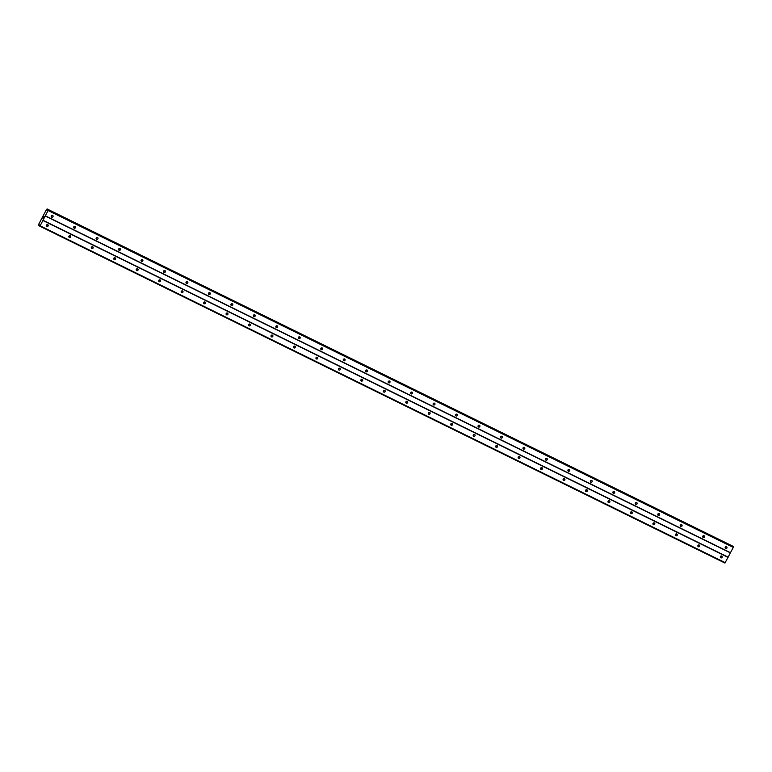 <?xml version="1.0" encoding="UTF-8"?>
<svg xmlns="http://www.w3.org/2000/svg" width="772" height="772" viewBox="0 0 772 772"><rect width="100%" height="100%" fill="white"/><g stroke="black" fill="none" stroke-linecap="round" stroke-linejoin="round"><path stroke-width="1.16" d="M725.641 548.516A0.984 0.936 -49.3 0 1 725.313 547.126A0.984 0.936 -49.3 0 1 726.732 546.904A0.984 0.936 -49.3 0 1 725.641 548.516M703.176 537.466A0.984 0.936 -49.3 0 1 702.848 536.086A0.984 0.936 -49.3 0 1 704.267 535.855A0.984 0.936 -49.3 0 1 703.176 537.466M680.711 526.427A0.984 0.936 -49.3 0 1 680.383 525.037A0.984 0.936 -49.3 0 1 681.801 524.806A0.984 0.936 -49.3 0 1 680.711 526.427M658.246 515.378A0.984 0.936 -49.3 0 1 657.918 513.998A0.984 0.936 -49.3 0 1 659.336 513.766A0.984 0.936 -49.3 0 1 658.246 515.378M635.781 504.328A0.984 0.936 -49.3 0 1 635.452 502.948A0.984 0.936 -49.3 0 1 636.871 502.717A0.984 0.936 -49.3 0 1 635.781 504.328M613.315 493.289A0.984 0.936 -49.3 0 1 612.987 491.899A0.984 0.936 -49.3 0 1 614.406 491.667A0.984 0.936 -49.3 0 1 613.315 493.289M590.85 482.239A0.984 0.936 -49.3 0 1 590.522 480.859A0.984 0.936 -49.3 0 1 591.941 480.628A0.984 0.936 -49.3 0 1 590.85 482.239M568.385 471.2A0.984 0.936 -49.3 0 1 568.057 469.81A0.984 0.936 -49.3 0 1 569.475 469.579A0.984 0.936 -49.3 0 1 568.385 471.2M545.92 460.151A0.984 0.936 -49.3 0 1 545.592 458.761A0.984 0.936 -49.3 0 1 547.01 458.529A0.984 0.936 -49.3 0 1 545.92 460.151M523.455 449.101A0.984 0.936 -49.3 0 1 523.126 447.721A0.984 0.936 -49.3 0 1 524.545 447.49A0.984 0.936 -49.3 0 1 523.455 449.101M500.989 438.062A0.984 0.936 -49.3 0 1 500.661 436.672A0.984 0.936 -49.3 0 1 502.08 436.441A0.984 0.936 -49.3 0 1 500.989 438.062M478.524 427.012A0.984 0.936 -49.3 0 1 478.196 425.623A0.984 0.936 -49.3 0 1 479.615 425.391A0.984 0.936 -49.3 0 1 478.524 427.012M456.059 415.963A0.984 0.936 -49.3 0 1 455.731 414.583A0.984 0.936 -49.3 0 1 457.149 414.352A0.984 0.936 -49.3 0 1 456.059 415.963M433.594 404.924A0.984 0.936 -49.3 0 1 433.266 403.534A0.984 0.936 -49.3 0 1 434.684 403.302A0.984 0.936 -49.3 0 1 433.594 404.924M411.129 393.874A0.984 0.936 -49.3 0 1 410.8 392.485A0.984 0.936 -49.3 0 1 412.219 392.253A0.984 0.936 -49.3 0 1 411.129 393.874M388.663 382.825A0.984 0.936 -49.3 0 1 388.335 381.445A0.984 0.936 -49.3 0 1 389.754 381.214A0.984 0.936 -49.3 0 1 388.663 382.825M366.198 371.786A0.984 0.936 -49.3 0 1 365.87 370.396A0.984 0.936 -49.3 0 1 367.289 370.164A0.984 0.936 -49.3 0 1 366.198 371.786M343.733 360.736A0.984 0.936 -49.3 0 1 343.405 359.347A0.984 0.936 -49.3 0 1 344.823 359.125A0.984 0.936 -49.3 0 1 343.733 360.736M321.268 349.687A0.984 0.936 -49.3 0 1 320.94 348.307A0.984 0.936 -49.3 0 1 322.358 348.075A0.984 0.936 -49.3 0 1 321.268 349.687M298.803 338.647A0.984 0.936 -49.3 0 1 298.465 337.258A0.984 0.936 -49.3 0 1 299.893 337.026A0.984 0.936 -49.3 0 1 298.803 338.647M276.337 327.598A0.984 0.936 -49.3 0 1 276 326.209A0.984 0.936 -49.3 0 1 277.428 325.987A0.984 0.936 -49.3 0 1 276.337 327.598M253.872 316.549A0.984 0.936 -49.3 0 1 253.534 315.169A0.984 0.936 -49.3 0 1 254.963 314.937A0.984 0.936 -49.3 0 1 253.872 316.549M231.407 305.509A0.984 0.936 -49.3 0 1 231.069 304.12A0.984 0.936 -49.3 0 1 232.497 303.888A0.984 0.936 -49.3 0 1 231.407 305.509M208.932 294.46A0.984 0.936 -49.3 0 1 208.604 293.07A0.984 0.936 -49.3 0 1 210.032 292.849A0.984 0.936 -49.3 0 1 208.932 294.46M186.467 283.411A0.984 0.936 -49.3 0 1 186.139 282.031A0.984 0.936 -49.3 0 1 187.567 281.799A0.984 0.936 -49.3 0 1 186.467 283.411M164.002 272.371A0.984 0.936 -49.3 0 1 163.674 270.982A0.984 0.936 -49.3 0 1 165.102 270.75A0.984 0.936 -49.3 0 1 164.002 272.371M141.537 261.322A0.984 0.936 -49.3 0 1 141.208 259.942A0.984 0.936 -49.3 0 1 142.637 259.71A0.984 0.936 -49.3 0 1 141.537 261.322M119.071 250.273A0.984 0.936 -49.3 0 1 118.743 248.893A0.984 0.936 -49.3 0 1 120.171 248.661A0.984 0.936 -49.3 0 1 119.071 250.273M96.606 239.233A0.984 0.936 -49.3 0 1 96.278 237.844A0.984 0.936 -49.3 0 1 97.706 237.612A0.984 0.936 -49.3 0 1 96.606 239.233M74.141 228.184A0.984 0.936 -49.3 0 1 73.813 226.804A0.984 0.936 -49.3 0 1 75.241 226.572A0.984 0.936 -49.3 0 1 74.141 228.184M51.676 217.144A0.984 0.936 -49.3 0 1 51.348 215.755A0.984 0.936 -49.3 0 1 52.776 215.523A0.984 0.936 -49.3 0 1 51.676 217.144M720.807 557.799A0.984 0.936 -49.3 0 1 720.479 556.409A0.984 0.936 -49.3 0 1 721.907 556.178A0.984 0.936 -49.3 0 1 720.807 557.799M698.342 546.75A0.984 0.936 -49.3 0 1 698.013 545.37A0.984 0.936 -49.3 0 1 699.442 545.138A0.984 0.936 -49.3 0 1 698.342 546.75M675.876 535.71A0.984 0.936 -49.3 0 1 675.548 534.321A0.984 0.936 -49.3 0 1 676.976 534.089A0.984 0.936 -49.3 0 1 675.876 535.71M653.411 524.661A0.984 0.936 -49.3 0 1 653.083 523.271A0.984 0.936 -49.3 0 1 654.511 523.04A0.984 0.936 -49.3 0 1 653.411 524.661M630.946 513.612A0.984 0.936 -49.3 0 1 630.618 512.232A0.984 0.936 -49.3 0 1 632.046 512A0.984 0.936 -49.3 0 1 630.946 513.612M608.481 502.572A0.984 0.936 -49.3 0 1 608.153 501.182A0.984 0.936 -49.3 0 1 609.581 500.951A0.984 0.936 -49.3 0 1 608.481 502.572M586.016 491.523A0.984 0.936 -49.3 0 1 585.687 490.133A0.984 0.936 -49.3 0 1 587.116 489.902A0.984 0.936 -49.3 0 1 586.016 491.523M563.55 480.473A0.984 0.936 -49.3 0 1 563.222 479.094A0.984 0.936 -49.3 0 1 564.641 478.862A0.984 0.936 -49.3 0 1 563.55 480.473M541.085 469.434A0.984 0.936 -49.3 0 1 540.757 468.044A0.984 0.936 -49.3 0 1 542.176 467.813A0.984 0.936 -49.3 0 1 541.085 469.434M518.62 458.385A0.984 0.936 -49.3 0 1 518.292 456.995A0.984 0.936 -49.3 0 1 519.71 456.773A0.984 0.936 -49.3 0 1 518.62 458.385M496.155 447.335A0.984 0.936 -49.3 0 1 495.827 445.955A0.984 0.936 -49.3 0 1 497.245 445.724A0.984 0.936 -49.3 0 1 496.155 447.335M473.69 436.296A0.984 0.936 -49.3 0 1 473.361 434.906A0.984 0.936 -49.3 0 1 474.78 434.675A0.984 0.936 -49.3 0 1 473.69 436.296M451.224 425.247A0.984 0.936 -49.3 0 1 450.896 423.857A0.984 0.936 -49.3 0 1 452.315 423.635A0.984 0.936 -49.3 0 1 451.224 425.247M428.759 414.197A0.984 0.936 -49.3 0 1 428.431 412.817A0.984 0.936 -49.3 0 1 429.85 412.586A0.984 0.936 -49.3 0 1 428.759 414.197M406.294 403.158A0.984 0.936 -49.3 0 1 405.966 401.768A0.984 0.936 -49.3 0 1 407.384 401.536A0.984 0.936 -49.3 0 1 406.294 403.158M383.829 392.108A0.984 0.936 -49.3 0 1 383.501 390.728A0.984 0.936 -49.3 0 1 384.919 390.497A0.984 0.936 -49.3 0 1 383.829 392.108M361.364 381.059A0.984 0.936 -49.3 0 1 361.035 379.679A0.984 0.936 -49.3 0 1 362.454 379.448A0.984 0.936 -49.3 0 1 361.364 381.059M338.898 370.02A0.984 0.936 -49.3 0 1 338.57 368.63A0.984 0.936 -49.3 0 1 339.989 368.398A0.984 0.936 -49.3 0 1 338.898 370.02M316.433 358.97A0.984 0.936 -49.3 0 1 316.105 357.59A0.984 0.936 -49.3 0 1 317.524 357.359A0.984 0.936 -49.3 0 1 316.433 358.97M293.968 347.931A0.984 0.936 -49.3 0 1 293.64 346.541A0.984 0.936 -49.3 0 1 295.058 346.31A0.984 0.936 -49.3 0 1 293.968 347.931M271.503 336.882A0.984 0.936 -49.3 0 1 271.175 335.492A0.984 0.936 -49.3 0 1 272.593 335.26A0.984 0.936 -49.3 0 1 271.503 336.882M249.038 325.832A0.984 0.936 -49.3 0 1 248.709 324.452A0.984 0.936 -49.3 0 1 250.128 324.221A0.984 0.936 -49.3 0 1 249.038 325.832M226.572 314.793A0.984 0.936 -49.3 0 1 226.244 313.403A0.984 0.936 -49.3 0 1 227.663 313.171A0.984 0.936 -49.3 0 1 226.572 314.793M204.107 303.743A0.984 0.936 -49.3 0 1 203.779 302.354A0.984 0.936 -49.3 0 1 205.198 302.122A0.984 0.936 -49.3 0 1 204.107 303.743M181.642 292.694A0.984 0.936 -49.3 0 1 181.314 291.314A0.984 0.936 -49.3 0 1 182.732 291.083A0.984 0.936 -49.3 0 1 181.642 292.694M159.177 281.655A0.984 0.936 -49.3 0 1 158.849 280.265A0.984 0.936 -49.3 0 1 160.267 280.033A0.984 0.936 -49.3 0 1 159.177 281.655M136.712 270.605A0.984 0.936 -49.3 0 1 136.383 269.216A0.984 0.936 -49.3 0 1 137.802 268.984A0.984 0.936 -49.3 0 1 136.712 270.605M114.246 259.556A0.984 0.936 -49.3 0 1 113.918 258.176A0.984 0.936 -49.3 0 1 115.337 257.945A0.984 0.936 -49.3 0 1 114.246 259.556M91.781 248.516A0.984 0.936 -49.3 0 1 91.453 247.127A0.984 0.936 -49.3 0 1 92.872 246.895A0.984 0.936 -49.3 0 1 91.781 248.516M69.316 237.467A0.984 0.936 -49.3 0 1 68.988 236.078A0.984 0.936 -49.3 0 1 70.406 235.856A0.984 0.936 -49.3 0 1 69.316 237.467M46.851 226.418A0.984 0.936 -49.3 0 1 46.523 225.038A0.984 0.936 -49.3 0 1 47.941 224.806A0.984 0.936 -49.3 0 1 46.851 226.418M42.798 218.158L43.087 217.559M43.058 218.38L43.367 217.8L43.068 218.38M43.367 217.8L43.049 218.476M43.396 217.164L43.637 216.594M43.647 217.25L43.975 216.623L43.657 217.25M43.975 216.623L43.589 217.424M47.266 210.322L47.98 209.733L48.086 210.495L40.115 225.81L39.536 225.984L39.652 225.028M46.609 209.347L47.227 209.077L47.005 210.167M39.256 224.835L38.6 225.173L38.745 224.179L46.59 209.328M38.774 225.327L39.517 225.694L38.774 225.327M39.748 226.167L724.947 563.068L733.284 547.396L733.159 546.624L47.98 209.733M732.348 546.219L47.053 208.932M47.266 224.594A0.984 0.936 -49.3 0 1 46.349 225.665M69.731 235.634A0.984 0.936 -49.3 0 1 68.814 236.705M92.196 246.683A0.984 0.936 -49.3 0 1 91.279 247.754M114.661 257.732A0.984 0.936 -49.3 0 1 113.745 258.803M137.126 268.772A0.984 0.936 -49.3 0 1 136.21 269.843M159.592 279.821A0.984 0.936 -49.3 0 1 158.675 280.892M182.057 290.87A0.984 0.936 -49.3 0 1 181.14 291.941M204.522 301.91A0.984 0.936 -49.3 0 1 203.605 302.981M226.987 312.959A0.984 0.936 -49.3 0 1 226.071 314.03M249.452 324.008A0.984 0.936 -49.3 0 1 248.536 325.08M271.918 335.048A0.984 0.936 -49.3 0 1 271.001 336.119M294.383 346.097A0.984 0.936 -49.3 0 1 293.466 347.168M316.848 357.137A0.984 0.936 -49.3 0 1 315.931 358.218M339.313 368.186A0.984 0.936 -49.3 0 1 338.397 369.257M361.778 379.235A0.984 0.936 -49.3 0 1 360.862 380.307M384.244 390.275A0.984 0.936 -49.3 0 1 383.327 391.346M406.709 401.324A0.984 0.936 -49.3 0 1 405.792 402.395M429.174 412.373A0.984 0.936 -49.3 0 1 428.257 413.445M451.639 423.413A0.984 0.936 -49.3 0 1 450.723 424.484M474.104 434.462A0.984 0.936 -49.3 0 1 473.188 435.533M496.57 445.512A0.984 0.936 -49.3 0 1 495.653 446.583M519.035 456.551A0.984 0.936 -49.3 0 1 518.118 457.622M541.51 467.6A0.984 0.936 -49.3 0 1 540.583 468.672M563.975 478.65A0.984 0.936 -49.3 0 1 563.049 479.721M586.44 489.689A0.984 0.936 -49.3 0 1 585.514 490.76M608.905 500.738A0.984 0.936 -49.3 0 1 607.979 501.81M631.371 511.788A0.984 0.936 -49.3 0 1 630.444 512.859M653.836 522.827A0.984 0.936 -49.3 0 1 652.909 523.899M676.301 533.877A0.984 0.936 -49.3 0 1 675.375 534.948M698.766 544.926A0.984 0.936 -49.3 0 1 697.84 545.997M721.231 555.965A0.984 0.936 -49.3 0 1 720.305 557.037M52.1 215.311A0.984 0.936 -49.3 0 1 51.174 216.382M74.566 226.36A0.984 0.936 -49.3 0 1 73.639 227.431M97.031 237.4A0.984 0.936 -49.3 0 1 96.104 238.471M119.496 248.449A0.984 0.936 -49.3 0 1 118.57 249.52M141.961 259.488A0.984 0.936 -49.3 0 1 141.035 260.56M164.426 270.538A0.984 0.936 -49.3 0 1 163.5 271.609M186.892 281.587A0.984 0.936 -49.3 0 1 185.975 282.658M209.357 292.627A0.984 0.936 -49.3 0 1 208.44 293.698M231.822 303.676A0.984 0.936 -49.3 0 1 230.905 304.747M254.287 314.725A0.984 0.936 -49.3 0 1 253.37 315.796M276.752 325.765A0.984 0.936 -49.3 0 1 275.836 326.836M299.218 336.814A0.984 0.936 -49.3 0 1 298.301 337.885M321.683 347.863A0.984 0.936 -49.3 0 1 320.766 348.934M344.148 358.903A0.984 0.936 -49.3 0 1 343.231 359.974M366.613 369.952A0.984 0.936 -49.3 0 1 365.696 371.023M389.078 381.001A0.984 0.936 -49.3 0 1 388.162 382.072M411.544 392.041A0.984 0.936 -49.3 0 1 410.627 393.112M434.009 403.09A0.984 0.936 -49.3 0 1 433.092 404.161M456.474 414.139A0.984 0.936 -49.3 0 1 455.557 415.211M478.939 425.179A0.984 0.936 -49.3 0 1 478.022 426.25M501.404 436.228A0.984 0.936 -49.3 0 1 500.488 437.299M523.87 447.277A0.984 0.936 -49.3 0 1 522.953 448.349M546.335 458.317A0.984 0.936 -49.3 0 1 545.418 459.388M568.8 469.366A0.984 0.936 -49.3 0 1 567.883 470.438M591.265 480.416A0.984 0.936 -49.3 0 1 590.348 481.487M613.73 491.455A0.984 0.936 -49.3 0 1 612.814 492.526M636.196 502.504A0.984 0.936 -49.3 0 1 635.279 503.576M658.661 513.544A0.984 0.936 -49.3 0 1 657.744 514.615M681.126 524.593A0.984 0.936 -49.3 0 1 680.209 525.664M703.591 535.643A0.984 0.936 -49.3 0 1 702.674 536.714M726.056 546.682A0.984 0.936 -49.3 0 1 725.14 547.753M45.172 215.957L730.36 552.858M42.933 220.252L728.131 557.152M45.316 215.813L730.515 552.713M48.086 210.495L733.284 547.396M48.202 209.926L733.4 546.827M47.989 209.743L733.188 546.644M47.208 209.202L732.396 546.103M38.851 225.25L39.546 225.588M40.115 225.81L725.313 562.701M42.885 220.483L728.073 557.384M47.227 209.077L732.425 545.978"/></g></svg>
